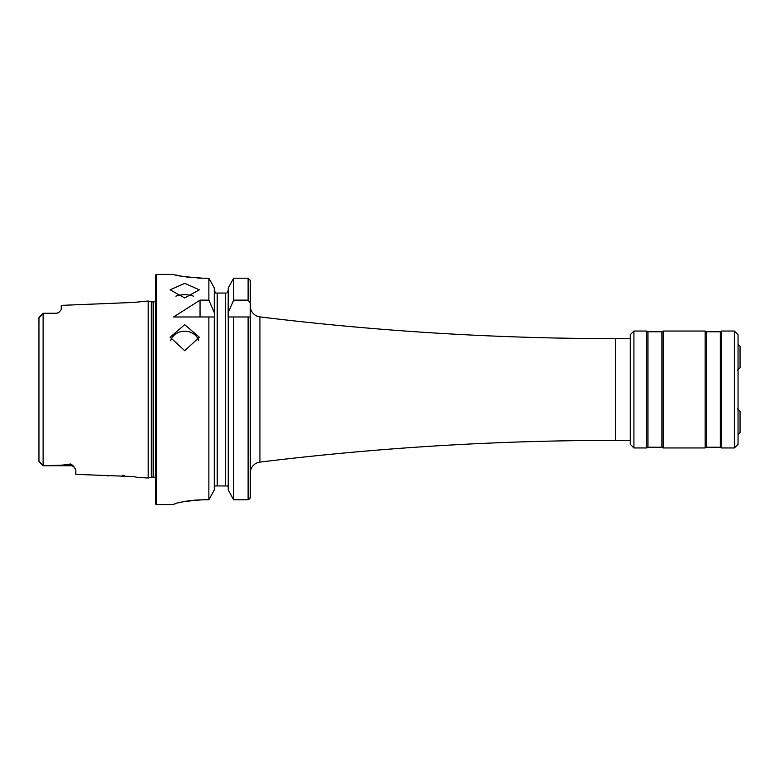 <?xml version="1.0" encoding="UTF-8"?>
<svg xmlns="http://www.w3.org/2000/svg" width="779" height="779" viewBox="0 0 779 779"><rect width="100%" height="100%" fill="white"/><g stroke="black" fill="none" stroke-linecap="round" stroke-linejoin="round"><path stroke-width="1.17" d="M38.95 455.228L38.95 461.441L43.147 465.745L70.733 465.745L43.712 465.745L62.447 465.112L70.733 463.982L73.002 465.618L75.845 469.747L75.845 474.362L133.433 476.553L137.902 477.469L133.482 476.553M124.26 475.385L122.663 475.287M155.498 478.053A2.191 2.191 0 0 0 153.667 477.079L151.886 477.079A2.191 2.191 0 0 0 151.321 477.147L151.321 301.853L148.185 301.015L133.413 302.456L61.239 305.368L61.239 309.691L58.912 312.418A5.112 5.112 0 0 1 56.117 313.255L43.147 313.255L38.989 317.413L38.95 323.772M184.72 350.696L170.114 337.249L184.72 324.658L199.336 337.249L184.72 350.696M198.811 340.754A14.616 13.019 0 0 0 184.72 331.202A14.616 13.019 0 0 0 170.64 340.754M184.72 297.948L170.114 289.837L184.72 283.332L199.336 289.837L184.72 297.948M193.523 296.186A14.616 7.303 0 0 0 184.72 294.705A14.616 7.303 0 0 0 175.927 296.186M740.05 411.331L737.489 408.771L740.05 411.331L740.05 432.608L738.044 434.624M73.002 465.618A5.112 4.81 0 0 0 70.733 465.112L70.733 465.745A5.112 5.112 0 0 1 74.531 467.429M43.147 313.255L56.117 313.255M38.989 317.413L43.118 313.285L43.118 465.715L43.712 465.745M58.912 312.418L56.117 313.421M630.26 338.622L615.653 338.622A2922.769 2922.769 0 0 1 259.933 316.897A10.964 10.964 0 0 1 250.302 306.02L250.302 280.459L248.112 278.191L233.651 278.191L228.237 287.918L233.651 278.191L233.651 300.139L248.112 300.139L250.302 302.982L250.302 280.459M630.26 440.378L615.653 440.378L615.653 338.622M250.302 472.98A10.964 10.964 0 0 1 259.933 462.103A2922.769 2922.769 0 0 1 615.653 440.378M156.589 274.412A1.1 1.1 0 0 0 155.498 275.513L155.498 503.487A1.1 1.1 0 0 0 156.589 504.588L156.589 274.412L173.581 274.412C175.294 275.659 185.042 276.915 202.813 278.191L208.869 278.191L214.283 287.918L208.869 278.191L208.869 300.139L214.283 312.593L214.283 287.918M153.667 477.079L153.667 301.921A2.191 2.191 0 0 0 155.498 300.947M153.667 301.921L151.886 301.921A2.191 2.191 0 0 1 151.321 301.853M151.321 477.147L148.185 477.985L148.185 301.015M208.869 300.139L200.047 300.139L173.581 316.975L208.869 316.975L208.869 499.787L214.283 489.962L208.869 499.787L202.813 499.787C185.042 501.131 175.304 502.718 173.581 504.529L156.589 504.588M137.902 477.469L148.185 477.985M737.489 370.229L740.05 367.669L737.489 370.229M738.044 344.376L740.05 346.392L740.05 367.669M111.65 475.443L107.151 475.93M41.959 463.992L38.95 461.441L38.95 317.559M214.283 489.962L214.283 316.975L208.869 316.975L214.371 316.975L214.283 312.593M228.237 489.962L228.237 316.975L250.302 316.975L250.302 497.499L248.112 499.787L233.651 499.787L228.237 489.962L233.651 499.787L233.651 316.975L228.14 316.975L228.237 287.918M175.811 274.968L178.469 275.562M178.586 275.581L182.159 276.292M186.561 277.012L191.546 277.616M197.136 278.045L202.813 278.191M173.581 504.519L174.136 504.208M174.876 503.925L175.752 503.643M178.576 502.835L182.013 502.017M186.541 501.14L191.391 500.449M194.273 500.157L202.813 499.787M215.725 293.05L217.205 293.05L215.725 293.05L214.283 290.421L215.725 293.05M214.283 487.43L214.634 485.95L214.283 487.43M227.877 485.95L228.237 487.43L227.877 485.95L214.634 485.95M225.316 485.95L225.316 293.05L217.205 293.05L217.205 485.95M226.796 293.05L228.237 290.421L226.796 293.05M228.237 312.593L233.651 300.139M249.689 499.086L250.302 497.499L250.302 485.95M250.302 302.982L250.215 316.975M630.26 337.073L630.26 337.794M630.26 444.303L633.921 447.954L633.921 331.046L630.26 334.697L630.26 443.543M633.921 331.046L646.706 331.046L646.706 447.954L647.972 447.224L661.877 447.224L663.143 447.954L705.161 447.954L706.426 447.224L720.332 447.224L721.597 447.954L734.383 447.954L738.044 444.303L738.044 334.697L734.383 331.046L734.383 447.954M646.706 331.046L647.972 331.776L661.877 331.776L663.143 331.046L663.143 447.954M663.143 331.046L705.161 331.046L705.161 447.954M705.161 331.046L706.426 331.776L720.332 331.776L721.597 331.046L721.597 447.954M151.886 477.079L151.886 301.921M248.112 499.787L248.112 316.975M248.112 300.139L248.112 278.191M259.933 462.103L259.933 316.897M200.047 300.139L200.047 316.975M39.184 317.618L41.959 315.008M62.447 465.112L70.733 465.112L70.733 463.982M647.972 331.776L647.972 447.224M661.877 331.776L661.877 447.224M706.426 331.776L706.426 447.224M720.332 331.776L720.332 447.224M38.999 461.587L43.118 465.715M633.921 447.954L646.706 447.954M721.597 331.046L734.383 331.046"/></g></svg>
